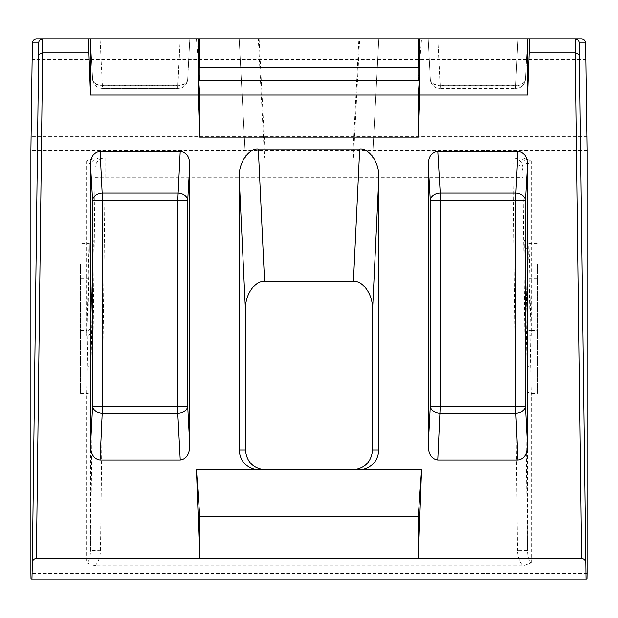 <?xml version="1.0" encoding="UTF-8"?>
<svg xmlns="http://www.w3.org/2000/svg" width="618" height="618" viewBox="0 0 618 618"><rect width="100%" height="100%" fill="white"/><g stroke="black" fill="none" stroke-linecap="round" stroke-linejoin="round"><path stroke-width="0.46" stroke-dasharray="3.09 2.32" d="M80.564 264.156L80.564 393.511L80.564 264.156M537.436 264.156L537.436 393.511L537.436 264.156M531.403 562.874L531.403 393.511L528.753 264.156C528.475 248.552 528.714 235.891 529.047 249.039L531.132 330.784C531.295 337.891 531.387 337.729 531.403 330.306A3.971 2.812 0 0 1 527.432 327.54C527.417 333.488 527.324 333.612 527.162 327.926L525.068 246.18C524.867 237.443 524.736 237.636 524.659 246.775L527.432 390.754L527.432 550.453L522.782 170.753L522.828 167.841L527.432 167.841C527.71 163.67 529.039 161.368 531.403 160.943L522.89 158.03L95.11 158.03L86.597 160.943C88.961 161.368 90.29 163.67 90.568 167.841L95.172 167.841L90.568 550.453C90.29 557.961 88.961 562.102 86.597 562.874L95.11 565.787L522.89 565.787L531.403 562.874C529.039 562.102 527.71 557.961 527.432 550.453L517.498 550.576C517.675 556.795 519.475 561.862 522.89 565.787M90.491 38.849L189.811 38.849L180.217 38.849L177.783 85.222L102.518 85.222A9.934 6.643 177 0 1 92.6 79.096L90.491 38.849L92.6 79.096A9.934 7.022 177 0 0 102.518 85.601L177.783 85.601A9.934 7.022 -177 0 0 187.702 79.096L189.811 38.849L187.702 79.096A9.934 6.643 -177 0 1 177.783 85.222L177.783 88.505L102.518 88.505L177.783 88.505L180.24 38.849L90.491 38.849M198.702 67.671L199.745 80.981L199.745 38.849L36.385 38.849M581.615 38.849L418.255 38.849L421.553 38.849L418.255 80.981L418.255 67.671M259.096 39.104L265.323 158.03L245.431 158.03L264.55 158.03L258.309 38.849L239.189 38.849L421.553 38.849M362.279 38.849L378.811 38.849L359.691 38.849L353.45 158.03L372.569 158.03L352.677 158.03L358.904 39.104M258.309 38.849L359.691 38.849M196.447 38.849L199.745 80.981L418.255 80.981L418.255 38.849L255.721 38.849M525.4 79.096A9.934 9.934 0 0 1 515.482 88.505A9.934 9.934 0 0 0 525.4 79.096A9.934 9.934 0 0 1 515.482 88.505L517.93 38.849L428.189 38.849L437.76 38.849L440.217 85.601L515.482 85.601A9.934 7.022 -177 0 0 525.4 79.096L527.509 38.849L517.907 38.849L527.509 38.849L525.4 79.096A9.934 6.643 -177 0 1 515.482 85.222L440.217 85.222A9.934 6.643 177 0 1 430.298 79.096L428.189 38.849L430.298 79.096A9.934 7.022 177 0 0 440.217 85.601L440.217 88.505L515.482 88.505L440.217 88.505A9.934 9.934 0 0 1 430.298 79.096A9.934 9.934 0 0 0 440.217 88.505A9.934 9.934 0 0 1 430.298 79.096M515.482 88.505L517.907 38.849L437.783 38.849L440.217 88.505M522.89 158.03L95.11 158.03M264.55 158.03L353.45 158.03M265.323 158.03L352.677 158.03M259.096 469.904L358.904 469.904M587 579.151L31 579.151M586.049 59.444L31.951 59.444M95.11 565.787C98.525 561.862 100.325 556.795 100.502 550.576L90.568 550.453L90.568 390.754L93.341 246.775C93.318 237.559 93.179 237.366 92.932 246.18L90.838 327.926C90.676 333.612 90.583 333.488 90.568 327.54L90.568 167.841A9.934 9.934 90 0 1 100.502 158.03M239.189 38.849L245.431 158.03L239.189 38.849M372.569 158.03L378.811 38.849L372.569 158.03M419.298 67.671L418.255 80.981L199.745 80.981L199.745 67.671M187.702 79.096A9.934 9.934 0 0 1 177.783 88.505A9.934 9.934 0 0 0 187.702 79.096A9.934 9.934 0 0 1 177.783 88.505M102.518 88.505A9.934 9.934 0 0 1 92.6 79.096A9.934 9.934 0 0 0 102.518 88.505L100.07 38.849L102.518 88.505A9.934 9.934 0 0 1 92.6 79.096M527.432 327.54L527.432 167.841A9.934 9.934 -90 0 0 517.498 158.03M93.341 246.775A3.971 2.812 0 0 1 89.371 249.541L86.597 393.511L86.597 562.874M88.953 249.039C89.208 241.638 89.347 241.808 89.371 249.541C89.347 241.808 89.208 241.638 88.953 249.039A3.971 2.905 -178.5 0 0 92.932 246.234L90.838 327.98A3.971 2.905 -178.5 0 1 86.868 330.784L88.953 249.039L80.564 249.039M92.932 246.18A3.971 2.905 -178.5 0 1 92.932 246.234L93.156 240.139C92.654 239.745 94.778 241.453 89.247 243.484L80.564 243.484M522.828 167.841A9.934 9.934 -90 0 0 512.901 158.03L517.498 550.576M522.782 170.753A9.934 7.022 180 0 0 512.847 163.847M80.564 278.254L88.953 278.254A3.971 2.711 1.4 0 1 92.932 281.012M525.068 281.012A3.971 2.711 -1.4 0 1 529.047 278.254L537.436 278.254M90.568 327.54A3.971 2.812 0 0 1 86.597 330.306C86.613 337.729 86.705 337.891 86.868 330.784L80.564 330.784M86.597 160.943L86.597 330.306C86.613 337.729 86.705 337.891 86.868 330.784M537.436 330.784L531.132 330.784C531.295 337.891 531.387 337.729 531.403 330.306L531.403 160.943M100.502 550.576L105.099 177.899L522.828 177.775M80.564 330.306L86.597 330.306M80.564 393.511L86.597 393.511A3.971 2.812 180 0 0 90.568 390.754M527.432 390.754A3.971 2.812 180 0 0 531.403 393.511L537.436 393.511M531.403 330.306L537.436 330.306M587.1 150.475L30.9 150.475M587.1 573.334L30.9 573.334M587 136.431L31 136.431M527.162 368.676A3.971 2.711 -1.4 0 1 531.132 365.918L537.436 365.918M529.047 249.039A3.971 2.905 178.5 0 1 525.068 246.234L524.844 240.139C523.716 240.248 525.022 241.368 528.753 243.484L529.047 249.039L537.436 249.039M80.564 365.918L86.868 365.918A3.971 2.711 1.4 0 1 90.838 368.676M95.172 177.775L105.099 177.899L105.099 158.03A9.934 9.934 90 0 0 95.172 167.841M90.838 327.926A3.971 2.905 -178.5 0 1 90.838 327.98L90.676 332.19C90.012 332.824 92.329 333.836 86.682 336.122L80.564 336.122M531.132 330.784A3.971 2.905 178.5 0 1 527.162 327.98L525.068 246.234A3.971 2.905 178.5 0 1 525.068 246.18M537.436 336.122L531.318 336.122C525.671 333.836 527.988 332.824 527.324 332.19L527.162 327.98A3.971 2.905 178.5 0 1 527.162 327.926M528.753 243.484L537.436 243.484"/><path stroke-width="0.93" d="M36.385 38.849L42.603 38.849L42.627 52.893L36.385 558.556C34.005 558.796 32.669 560.109 32.36 562.48L31.951 579.151L31 579.151L30.9 573.334L30.9 150.475L32.36 42.773C32.669 40.402 34.005 39.088 36.385 38.849L198.185 38.849L198.185 95.033L199.745 137.165L418.255 137.165L418.255 95.033L419.298 80.247L419.298 67.671L198.702 67.671L198.702 80.247L419.298 80.247M199.745 67.671L199.745 38.849L198.185 38.849M199.745 38.849L419.815 38.849L419.815 95.033L527.509 95.033L529.07 52.893L575.397 52.893L579.367 54.492L586.049 579.151L31.951 579.151M575.397 52.893L575.397 38.849L419.815 38.849M579.367 42.773C579.081 40.409 577.76 39.104 575.397 38.849L581.615 38.849C583.995 39.088 585.331 40.402 585.64 42.773L579.367 42.773L579.367 54.492M517.907 151.217C523.724 151.997 526.922 156.292 527.509 164.11L525.4 200.356L515.482 200.356L517.907 151.217L437.783 151.217L440.217 192.97L515.482 192.97A9.934 7.377 -176.7 0 1 525.4 200.356L525.4 406.196A9.934 7.022 -3 0 1 515.482 413.218L440.217 413.218A9.934 7.022 3 0 1 430.298 406.196L430.298 200.356A9.934 7.377 176.7 0 1 440.217 192.97L440.217 406.196L515.482 406.196L515.482 200.356L430.298 200.356L428.189 164.11L428.189 446.443L430.298 406.196L440.217 406.196L437.76 459.97C431.959 459.151 428.761 454.639 428.189 446.443M527.509 164.11L527.509 446.443C526.93 454.639 523.74 459.151 517.93 459.97L437.76 459.97M428.189 164.11C428.768 156.292 431.967 151.997 437.783 151.217M100.07 459.97C94.26 459.151 91.07 454.639 90.491 446.443L92.6 406.196L102.518 406.196L100.07 459.97L180.24 459.97L177.783 413.218L102.518 413.218A9.934 7.022 3 0 1 92.6 406.196L92.6 200.356A9.934 7.377 176.7 0 1 102.518 192.97L177.783 192.97A9.934 7.377 -176.7 0 1 187.702 200.356L187.702 406.196A9.934 7.022 -3 0 1 177.783 413.218L177.783 200.356L102.518 200.356L102.518 406.196L187.702 406.196L189.811 446.443C189.239 454.639 186.041 459.151 180.24 459.97M90.491 164.11C91.078 156.292 94.276 151.997 100.093 151.217L102.518 200.356L92.6 200.356L90.491 164.11L90.491 446.443M100.093 151.217L180.217 151.217C186.033 151.997 189.232 156.292 189.811 164.11L189.811 446.443M198.185 95.033L90.491 95.033L88.93 52.893L42.627 52.893M196.447 469.618L255.721 469.618C245.524 467.038 240.008 460.51 239.189 450.035L245.431 450.035L245.431 309.927L239.189 177.559C238.378 163.191 248.675 147.818 258.309 149.031L359.691 149.031C369.325 147.818 379.622 163.191 378.811 177.559L378.811 450.035C377.992 460.51 372.476 467.038 362.279 469.618L421.553 469.618L418.255 558.556L199.745 558.556L199.745 516.416L196.447 469.618L199.745 558.556L36.385 558.556M239.189 177.559L239.189 450.035M585.64 562.48C585.331 560.109 583.995 558.796 581.615 558.556L418.255 558.556L418.255 516.416L421.553 469.618M419.815 95.033L418.255 137.165M527.509 38.849L527.509 95.033M529.07 38.849L529.07 52.893M245.431 450.035C246.698 462.017 253.334 468.637 265.323 469.904M352.677 469.904C364.666 468.637 371.302 462.017 372.569 450.035L372.569 309.927C373.38 295.558 363.075 280.186 353.45 281.399L359.691 149.031M258.309 149.031L264.55 281.399L353.45 281.399M264.55 281.399C254.925 280.186 244.62 295.558 245.431 309.927M586.049 579.151L587 579.151L587.1 573.334L587.1 150.475L585.64 42.773M88.93 52.893L88.93 38.849M362.279 469.618L255.721 469.618M90.491 95.033L90.491 38.849M418.255 67.671L418.255 38.849M199.745 137.165L199.745 95.033L198.702 80.247M199.745 95.033L418.255 95.033M199.745 516.416L418.255 516.416M32.36 562.48L38.633 54.492L42.603 52.893M38.633 54.492L38.633 42.773C38.919 40.409 40.24 39.104 42.603 38.849M581.615 558.556L575.373 52.893M38.633 42.773L32.36 42.773M378.811 177.559L372.569 309.927M372.569 450.035L378.811 450.035M189.811 164.11L187.702 200.356L177.783 200.356L180.217 151.217M517.93 459.97L515.482 406.196L525.4 406.196L527.509 446.443"/></g></svg>
